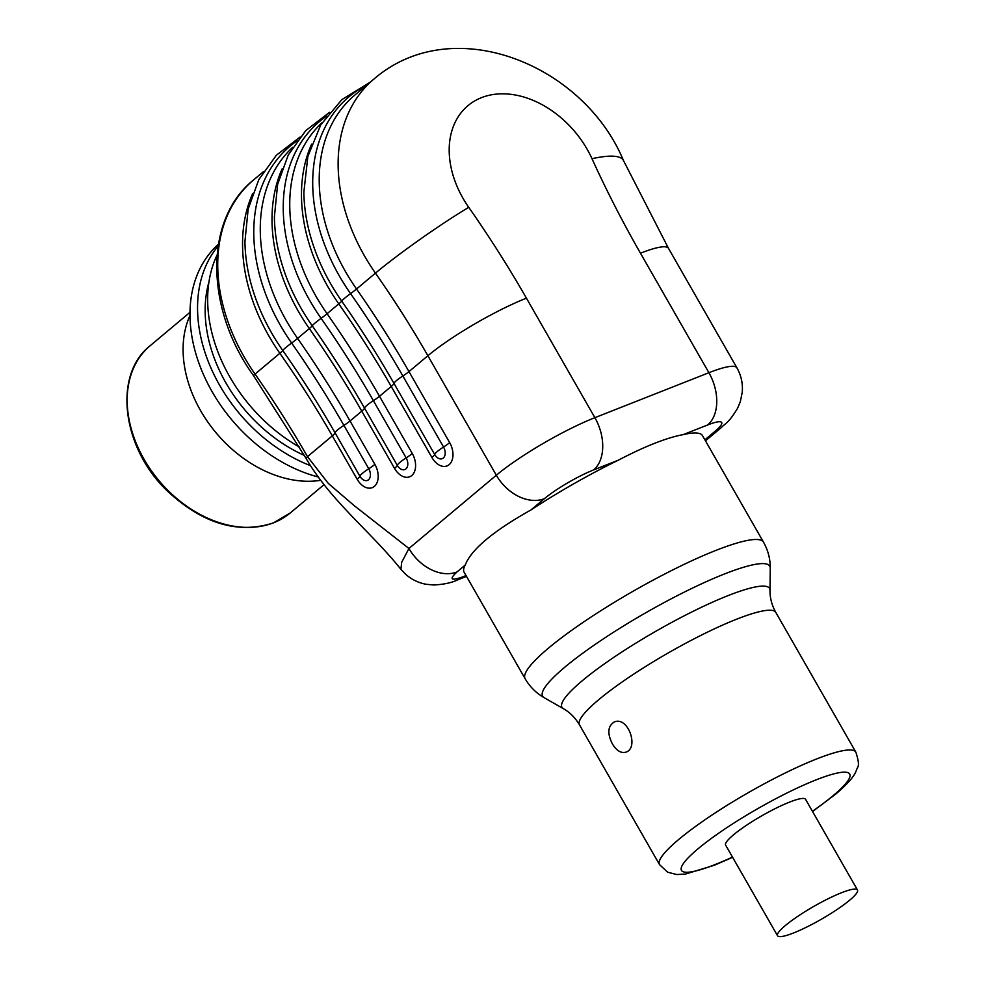 <?xml version="1.0" encoding="UTF-8"?>
<svg xmlns="http://www.w3.org/2000/svg" width="985" height="985" viewBox="0 0 985 985"><rect width="100%" height="100%" fill="white"/><g stroke="black" fill="none" stroke-linecap="round" stroke-linejoin="round"><path stroke-width="1.48" d="M299.563 447.153A143.022 104.89 -130 0 1 217.045 255.09M310.484 465.659A143.022 104.89 -130 0 1 218.104 246.065M218.387 244.292A143.022 104.89 50 0 0 202.811 373.056A143.022 104.89 50 0 0 318.217 476.986M189.994 315.434A113.127 82.962 50 0 0 213.4 429.534A113.127 82.962 50 0 0 320.679 480.311M400.92 569.318C370.766 531.592 330.775 501.069 306.126 458.456L307.492 456.658L328.325 483.426L354.378 505.785L408.947 548.485A40.397 29.624 50 0 0 456.991 571.953C449 579.365 450.834 581.027 462.507 576.964A40.397 26.681 68.5 0 1 457.508 579.943C451.586 582.788 443.681 584.462 433.806 584.991L426.382 584.314C418.662 582.948 411.779 579.636 405.758 574.403L400.92 569.318L401.683 562.324L408.947 548.485L496.329 475.226L427.884 355.733L408.972 371.591L449.677 442.647A17.028 11.241 68.5 0 1 449.148 464.661A17.028 11.241 68.5 0 1 431.935 457.52L391.23 386.452L379.508 396.29L412.284 453.506A17.028 11.241 68.5 0 1 411.755 475.533A17.028 11.241 68.5 0 1 394.542 468.38L361.766 411.164L350.044 420.989L374.891 464.378A17.028 11.241 68.5 0 1 374.362 486.393A17.028 11.241 68.5 0 1 357.149 479.252L332.302 435.863L307.492 456.658A808.045 592.601 -130 0 0 255.053 374.078L279.863 353.283A169.691 124.442 -130 0 1 252.665 193.602M618.223 460.229A137.371 22.199 150.2 0 0 530.94 509.959C493.128 531.161 471.199 549.531 465.191 565.082A137.371 22.199 150.2 0 0 464.095 572.174L525.104 678.677A137.371 22.199 -29.8 0 1 633.269 591.148A137.371 22.199 -29.8 0 1 763.498 542.144L702.502 435.641A137.371 22.199 150.2 0 0 683.085 434.656C666.599 437.734 644.99 446.254 618.223 460.229L593.635 469.919A40.397 6.526 150.2 0 0 544.373 498.693L530.94 509.959M612.387 743.86C616.536 750.73 621.055 753.5 625.955 752.146C639.363 747.923 627.901 715.553 614.098 722.079C607.745 726.24 607.166 733.505 612.387 743.86M857.479 889.972L805.57 799.327A46.061 7.449 150.2 0 0 789.588 802.098A46.061 7.449 150.2 0 0 745.965 825.627A46.061 7.449 150.2 0 0 725.625 845.105L777.547 935.75A46.061 7.449 -29.8 0 1 797.875 916.272A46.061 7.449 -29.8 0 1 841.51 892.742A46.061 7.449 -29.8 0 1 857.479 889.972A46.061 7.449 -29.8 0 1 837.151 909.45A46.061 7.449 -29.8 0 1 793.516 932.98A46.061 7.449 -29.8 0 1 777.547 935.75M273.805 522.69A109.089 80.007 50 0 0 290.378 512.865L273.399 522.924C237.742 534.424 202.196 523.601 166.785 490.481C121.66 447.104 113.09 374.398 150.213 345.673A109.089 80.007 50 0 0 151.05 470.288A109.089 80.007 50 0 0 273.805 522.69M304.402 455.439A134.132 98.377 -130 0 1 208.968 281.919M370.028 82.321L341.918 99.571L320.728 124.91L307.849 156.48L303.86 192.198A172.116 126.228 50 0 0 341.684 301.065A805.619 590.815 -130 0 1 393.975 383.411A16.166 2.61 -29.8 0 1 391.23 386.452A808.045 592.601 50 0 0 338.791 303.873L327.069 313.71A808.045 592.601 -130 0 1 379.508 396.29A16.166 2.61 -29.8 0 1 373.377 400.673A805.619 590.815 50 0 0 321.098 318.34A172.116 126.228 -130 0 1 326.577 116.119M526.433 298.172L594.878 417.677L708.904 372.712L640.472 253.207A888.839 651.861 -130 0 1 592.01 158.72A88.884 65.182 50 0 0 481.48 97.65A88.884 65.182 50 0 0 468.749 207.33A888.839 651.861 -130 0 1 526.433 298.172A80.807 13.064 -29.8 0 0 427.884 355.733A808.045 592.601 50 0 0 375.445 273.14L356.533 288.999A808.045 592.601 -130 0 1 408.972 371.591A16.166 2.61 -29.8 0 1 402.853 375.974A16.166 2.61 -29.8 0 0 393.975 383.411L434.68 454.467A16.166 2.61 -29.8 0 1 437.414 451.413A16.166 2.61 -29.8 0 1 443.546 447.03L402.853 375.974A805.619 590.815 50 0 0 350.562 293.628A16.166 1.293 -35 0 0 341.684 301.065A16.166 1.293 -35 0 1 338.791 303.873A169.691 124.442 -130 0 1 311.592 144.192M322.132 122.62A169.691 124.442 50 0 0 327.069 313.71A16.166 1.293 -35 0 1 321.098 318.34A16.166 1.293 -35 0 0 312.22 325.776A805.619 590.815 -130 0 1 364.512 408.11A16.166 2.61 -29.8 0 1 373.377 400.673L406.152 457.902A16.166 2.61 -29.8 0 0 400.021 462.285A16.166 2.61 -29.8 0 0 397.275 465.339A8.508 5.627 -111.5 0 0 405.894 468.909A8.508 5.627 -111.5 0 0 406.152 457.902A16.166 2.61 -29.8 0 0 412.284 453.506M292.656 147.331A169.691 124.442 50 0 0 297.593 338.409A808.045 592.601 -130 0 1 350.044 420.989A16.166 2.61 -29.8 0 1 343.913 425.385A16.166 2.61 150.2 0 0 335.048 432.821L359.882 476.198A8.508 5.627 -111.5 0 0 368.501 479.769A8.508 5.627 -111.5 0 0 368.759 468.762A16.166 2.61 150.2 0 0 362.628 473.145A16.166 2.61 150.2 0 0 359.882 476.198A16.166 2.61 150.2 0 1 357.149 479.252M394.542 468.38A16.166 2.61 150.2 0 0 397.275 465.339L364.512 408.11A16.166 2.61 -29.8 0 1 361.766 411.164A808.045 592.601 50 0 0 309.327 328.571L297.593 338.409A16.166 1.293 145 0 1 291.622 343.039A16.166 1.293 145 0 0 282.757 350.475A805.619 590.815 -130 0 1 335.048 432.821A16.166 2.61 150.2 0 1 332.302 435.863A808.045 592.601 50 0 0 279.863 353.283A16.166 1.293 145 0 0 282.757 350.475A172.116 126.228 50 0 1 244.933 241.608L248.171 209.042L258.76 179.726L276.354 155.248L300.043 137.063M329.507 112.352L305.818 130.549L288.236 155.027L277.635 184.33L274.396 216.897A172.116 126.228 50 0 0 312.22 325.776A16.166 1.293 -35 0 1 309.327 328.571A169.691 124.442 -130 0 1 282.129 168.891M253.564 179.947A169.691 124.442 50 0 0 255.053 374.078A8.077 0.653 -35 0 0 253.551 375.667C205.04 308.711 204.018 219.47 253.564 179.947L263.401 171.71M468.749 207.33A80.807 6.464 -35 0 0 375.445 273.14A169.691 124.442 -130 0 1 373.968 79.022L355.043 94.88A169.691 124.442 50 0 0 356.533 288.999A16.166 1.293 -35 0 1 350.562 293.628A172.116 126.228 -130 0 1 366.789 85.03M465.191 565.082L456.991 571.953M462.507 576.964L466.04 575.56M704.891 439.815L714.851 431.467A40.397 6.526 150.2 0 0 707.673 424.954L683.085 434.656M579.476 724.837C575.252 717.745 569.872 712.34 563.321 708.634A119.616 19.331 -29.8 0 1 582.184 680.82A119.616 19.331 -29.8 0 1 698.697 608.595A119.616 19.331 -29.8 0 1 769.999 590.261C769.876 597.796 771.809 605.172 775.798 612.399A113.127 18.284 150.2 0 0 668.556 652.759A113.127 18.284 150.2 0 0 579.476 724.837L659.507 864.596A113.127 18.284 -29.8 0 1 748.588 792.506A113.127 18.284 -29.8 0 1 855.842 752.146C858.637 760.592 859.179 765.764 857.442 767.684L855.706 772.018C853.81 776.032 849.686 782.164 835.797 794.045L812.551 811.529M812.416 811.283A96.961 15.674 150.2 0 0 833.335 795.498A96.961 15.674 150.2 0 0 810.581 782.115A96.961 15.674 150.2 0 0 690.731 855.288A96.961 15.674 150.2 0 0 732.483 857.073M769.999 590.261L770.245 568.16A130.87 21.153 150.2 0 0 692.233 588.217A130.87 21.153 150.2 0 0 564.762 667.227A130.87 21.153 150.2 0 0 544.126 697.663L563.321 708.634M544.373 498.693A40.397 29.624 50 0 1 496.329 475.226A80.807 13.064 -29.8 0 1 594.878 417.677A40.397 26.681 68.5 0 1 593.635 469.919M373.968 79.022C452.841 10.97 583.588 64.382 623.48 160.567A80.807 19.454 155.5 0 0 592.01 158.72M623.48 160.567L668.495 248.343A80.807 13.064 150.2 0 0 640.472 253.207M707.673 424.954A40.397 26.681 68.5 0 0 708.904 372.712A80.807 13.064 -29.8 0 1 736.928 367.848L668.495 248.343M714.851 431.467A40.397 29.624 50 0 0 720.995 427.835L705.482 440.837M374.891 464.378A16.166 2.61 -29.8 0 1 368.759 468.762L343.913 425.385A805.619 590.815 50 0 0 291.622 343.039A172.116 126.228 -130 0 1 297.113 140.83M431.935 457.52A16.166 2.61 -29.8 0 0 434.68 454.467A8.508 5.627 -111.5 0 0 443.287 458.037A8.508 5.627 -111.5 0 0 443.546 447.03A16.166 2.61 150.2 0 0 449.677 442.647M190.006 312.319L150.213 345.673M324.04 484.657L290.378 512.865M775.798 612.399L855.842 752.146M770.245 568.16C770.332 558.975 768.091 550.307 763.498 542.144M525.104 678.677C529.819 686.767 536.16 693.083 544.126 697.663M659.507 864.596L667.67 872.217L676.707 874.532L685.437 874.064L714.273 865.286L732.618 857.307M306.126 458.456L253.551 375.667M466.521 576.397L457.508 579.943M720.995 427.835C726.438 422.306 727.977 423.784 737.482 408.467L740.314 401.745L742.259 392.165C742.961 383.522 741.188 375.408 736.928 367.848"/></g></svg>
